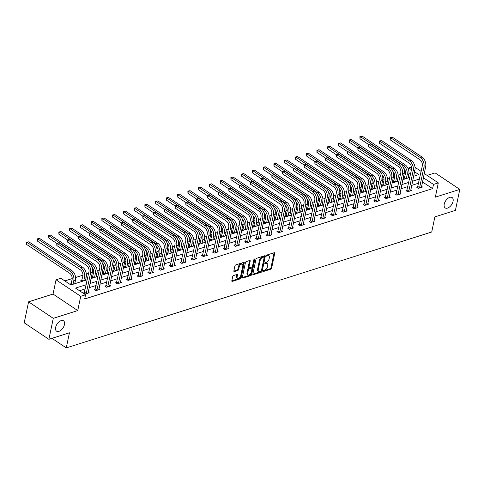 <?xml version="1.0" encoding="UTF-8"?>
<svg xmlns="http://www.w3.org/2000/svg" width="484" height="484" viewBox="0 0 484 484"><rect width="100%" height="100%" fill="white"/><g stroke="black" fill="none" stroke-linecap="round" stroke-linejoin="round"><path stroke-width="0.73" d="M263.248 271.034A0.672 0.381 123.8 0 0 263.599 271.464L270.786 269.183A0.956 0.544 123.8 0 0 271.639 268.142L274.731 253.32A0.956 0.544 123.8 0 0 274.591 252.739A0.956 0.544 123.8 0 0 274.228 252.708L267.041 254.989A0.672 0.381 123.8 0 0 266.799 256.139L267.731 255.848A3.061 1.742 123.8 0 1 268.88 255.939A3.061 1.742 123.8 0 1 269.346 257.797L269.086 259.031A3.061 1.742 123.8 0 1 266.369 262.352L265.438 262.649A0.672 0.381 123.8 0 0 265.202 263.804L266.127 263.508A3.061 1.742 123.8 0 1 267.283 263.599A3.061 1.742 123.8 0 1 267.743 265.456L267.489 266.69A3.061 1.742 123.8 0 1 264.772 270.012L263.841 270.308A0.672 0.381 123.8 0 0 263.248 271.034M64.451 324.582A6.244 3.545 123.8 0 0 63.507 320.795A6.244 3.545 123.8 0 0 59.012 321.854A6.244 3.545 123.8 0 0 55.63 327.384A6.244 3.545 123.8 0 0 56.567 331.171A6.244 3.545 123.8 0 0 61.069 330.112A6.244 3.545 123.8 0 0 64.451 324.582M453.06 201.326A6.244 3.545 123.8 0 0 452.116 197.539A6.244 3.545 123.8 0 0 447.621 198.597A6.244 3.545 123.8 0 0 444.239 204.127A6.244 3.545 123.8 0 0 445.177 207.914A6.244 3.545 123.8 0 0 449.672 206.856A6.244 3.545 123.8 0 0 453.06 201.326M233.536 275.571A0.956 0.544 123.8 0 0 232.689 276.612L231.818 280.768A0.956 0.544 123.8 0 0 231.963 281.355A0.956 0.544 123.8 0 0 232.326 281.379L240.306 278.851A0.956 0.544 123.8 0 0 241.159 277.81L244.257 262.987A0.956 0.544 123.8 0 0 244.111 262.407A0.956 0.544 123.8 0 0 243.748 262.376L235.768 264.905A0.956 0.544 123.8 0 0 234.915 265.946L233.869 270.967A0.956 0.544 123.8 0 0 234.014 271.554A0.956 0.544 123.8 0 0 234.371 271.578L237.789 270.495A0.956 0.544 123.8 0 0 238.636 269.455L239.156 266.968A2.559 1.452 123.8 0 1 240.548 264.7A2.559 1.452 123.8 0 1 242.393 264.264A2.559 1.452 123.8 0 1 242.78 265.819L240.742 275.577A2.559 1.452 123.8 0 1 239.35 277.846A2.559 1.452 123.8 0 1 237.505 278.282A2.559 1.452 123.8 0 1 237.118 276.727L237.456 275.1A0.956 0.544 123.8 0 0 237.317 274.519A0.956 0.544 123.8 0 0 236.954 274.488L233.536 275.571M48.89 339.314L24.2 322.804L28.58 301.822L53.27 318.339L48.89 339.314L69.43 332.798L66.272 347.905L431.722 231.993L434.88 216.886L455.42 210.377L459.8 189.395L435.334 197.157L438.31 182.892L433.489 184.422L432.611 188.621L84.67 298.979L85.547 294.78L80.719 296.311L56.029 279.8L60.857 278.27L70.864 284.961L87.283 279.752M53.27 318.339L77.736 310.577L80.719 296.311M252.86 274.095A0.956 0.544 123.8 0 0 253.005 274.676A0.956 0.544 123.8 0 0 253.368 274.706L261.348 272.177A0.956 0.544 123.8 0 0 262.201 271.137L265.293 256.308A0.956 0.544 123.8 0 0 265.153 255.727A0.956 0.544 123.8 0 0 264.79 255.703L256.804 258.232A0.956 0.544 123.8 0 0 255.957 259.273L252.86 274.095M250.827 275.511L242.847 278.046A0.956 0.544 123.8 0 1 242.484 278.016A0.956 0.544 123.8 0 1 242.339 277.435L245.436 262.612A0.956 0.544 123.8 0 1 246.289 261.572L249.702 260.489A0.956 0.544 123.8 0 1 250.065 260.513A0.956 0.544 123.8 0 1 250.21 261.094L248.951 267.108A0.956 0.544 123.8 0 0 249.097 267.688A0.956 0.544 123.8 0 0 249.454 267.719L251.722 266.999A0.956 0.544 123.8 0 0 252.569 265.958L253.876 259.702A0.672 0.381 123.8 0 1 254.826 259.4L251.68 274.47A0.956 0.544 123.8 0 1 250.827 275.511L250.161 275.063L242.321 277.55M459.8 189.395L435.11 172.885L427.13 175.414M51.97 338.334L66.272 347.905M432.611 188.621L422.465 181.966M418.708 183.158L411.715 185.378M407.958 186.57L400.964 188.79M397.207 189.982L390.213 192.196M386.45 193.388L379.456 195.609M375.699 196.8L368.705 199.021M364.948 200.213L357.954 202.427M354.191 203.625L347.197 205.839M343.44 207.031L336.447 209.251M332.689 210.443L325.696 212.664M321.939 213.855L314.945 216.07M311.182 217.262L304.188 219.482M300.431 220.674L293.437 222.894M289.68 224.086L282.686 226.3M278.923 227.492L271.929 229.712M268.172 230.904L261.178 233.125M257.421 234.316L250.428 236.537M246.671 237.729L239.677 239.943M235.914 241.135L228.92 243.355M225.163 244.547L218.169 246.767M214.412 247.959L207.418 250.174M203.655 251.365L196.667 253.586M192.904 254.778L185.91 256.998M182.153 258.19L175.16 260.404M171.403 261.602L164.409 263.816M160.646 265.008L153.652 267.228M149.895 268.42L142.901 270.641M139.144 271.833L132.15 274.047M128.387 275.239L121.399 277.459M117.636 278.651L110.642 280.871M106.885 282.063L99.892 284.277M96.135 285.469L89.141 287.69M85.378 288.881L79.509 290.745M417.849 186.884L416.73 187.241L418.4 188.355L422.532 187.048L421.546 186.382M407.098 190.297L405.979 190.654L407.643 191.767L411.781 190.454L410.795 189.795M396.342 193.709L395.222 194.06L396.892 195.179L401.03 193.866L400.038 193.207M385.591 197.115L384.471 197.472L386.141 198.585L390.273 197.278L389.287 196.613M374.84 200.527L373.721 200.884L375.39 201.997L379.523 200.685L378.536 200.025M364.089 203.939L362.97 204.29L364.634 205.41L368.772 204.097L367.786 203.437M353.332 207.352L352.213 207.703L353.883 208.822L358.021 207.509L357.029 206.849M342.581 210.758L341.462 211.115L343.132 212.228L347.264 210.915L346.278 210.256M331.83 214.17L330.711 214.527L332.375 215.64L336.513 214.327L335.527 213.668M321.074 217.582L319.954 217.933L321.624 219.052L325.762 217.739L324.77 217.08M310.323 220.988L309.203 221.345L310.873 222.458L315.005 221.152L314.019 220.486M299.572 224.401L298.453 224.757L300.122 225.871L304.254 224.558L303.268 223.898M288.821 227.813L287.702 228.164L289.365 229.283L293.504 227.97L292.517 227.311M278.064 231.219L276.945 231.576L278.615 232.695L282.753 231.382L281.761 230.717M267.313 234.631L266.194 234.988L267.864 236.101L271.996 234.788L271.01 234.129M256.562 238.043L255.443 238.4L257.107 239.513L261.245 238.201L260.259 237.541M245.805 241.456L244.686 241.806L246.356 242.926L250.494 241.613L249.502 240.953M235.055 244.862L233.935 245.219L235.605 246.332L239.737 245.025L238.751 244.359M224.304 248.274L223.184 248.631L224.854 249.744L228.986 248.431L228 247.772M213.553 251.686L212.434 252.037L214.097 253.156L218.236 251.843L217.249 251.184M202.796 255.092L201.677 255.449L203.347 256.562L207.485 255.256L206.493 254.59M192.045 258.504L190.926 258.861L192.596 259.975L196.728 258.662L195.742 258.002M181.294 261.917L180.175 262.267L181.839 263.387L185.977 262.074L184.991 261.414M170.537 265.329L169.418 265.68L171.088 266.799L175.226 265.486L174.234 264.827M159.787 268.735L158.667 269.092L160.337 270.205L164.469 268.898L163.483 268.233M149.036 272.147L147.916 272.504L149.586 273.617L153.718 272.304L152.732 271.645M138.285 275.559L137.166 275.91L138.829 277.029L142.968 275.717L141.981 275.057M127.528 278.966L126.409 279.322L128.078 280.436L132.217 279.129L131.225 278.463M116.777 282.378L115.658 282.735L117.328 283.848L121.46 282.535L120.474 281.876M106.026 285.79L104.907 286.141L106.571 287.26L110.709 285.947L109.723 285.288M95.269 289.196L94.15 289.553L95.82 290.672L99.958 289.359L98.966 288.694M84.518 292.608L83.399 292.965L85.069 294.078L89.201 292.766L88.215 292.106M405.538 172.861L404.2 173.29M400.443 174.482L398.181 175.196M394.787 176.273L393.444 176.696M389.693 177.888L387.43 178.608M384.036 179.685L382.693 180.108M378.936 181.3L376.679 182.014M373.285 183.091L371.942 183.521M368.185 184.713L365.928 185.426M362.528 186.503L361.191 186.927M357.434 188.119L355.171 188.839M351.777 189.916L350.434 190.339M346.677 191.531L344.42 192.245M341.026 193.322L339.683 193.751M335.926 194.943L333.67 195.657M330.269 196.734L328.932 197.163M325.175 198.349L322.913 199.069M319.519 200.146L318.182 200.57M314.425 201.761L312.162 202.481M308.768 203.558L307.425 203.982M303.668 205.174L301.411 205.888M298.017 206.964L296.674 207.394M292.917 208.586L290.66 209.3M287.26 210.377L285.923 210.8M282.166 211.992L279.903 212.712M276.509 213.789L275.166 214.212M271.409 215.404L269.152 216.118M265.758 217.195L264.415 217.625M260.658 218.816L258.402 219.53M255.007 220.607L253.664 221.031M249.907 222.223L247.645 222.942M244.251 224.019L242.914 224.443M239.156 225.635L236.894 226.355M233.5 227.432L232.157 227.855M228.4 229.047L226.143 229.761M222.749 230.838L221.406 231.267M217.649 232.459L215.392 233.173M211.992 234.25L210.655 234.673M206.898 235.865L204.635 236.585M201.241 237.662L199.898 238.086M196.141 239.278L193.884 239.991M190.49 241.068L189.147 241.498M185.39 242.69L183.133 243.404M179.739 244.481L178.396 244.904M174.639 246.096L172.377 246.816M168.983 247.893L167.645 248.316M163.888 249.508L161.626 250.228M158.232 251.305L156.889 251.728M153.132 252.92L150.875 253.634M147.481 254.711L146.138 255.141M142.381 256.326L140.124 257.046M136.724 258.123L135.387 258.547M131.63 259.739L129.367 260.459M125.973 261.535L124.63 261.959M120.873 263.151L118.616 263.865M115.222 264.942L113.879 265.371M110.122 266.563L107.865 267.277M104.471 268.354L103.128 268.777M99.371 269.969L97.109 270.689M93.715 271.766L92.377 272.189M88.62 273.381L86.358 274.095M82.964 275.172L75.607 277.507M72.213 278.584L64.832 280.926M410.601 173.901L408.986 172.818M404.503 177.961L403.384 178.318L404.582 179.116M408.2 177.459L408.72 177.803M393.752 181.373L392.633 181.724L393.831 182.528M397.449 180.871L397.969 181.216M383.001 184.779L381.882 185.136L383.08 185.935M386.698 184.277L387.212 184.628M372.244 188.191L371.125 188.548L372.323 189.347M375.941 187.689L376.461 188.034M361.494 191.603L360.374 191.954L361.572 192.759M365.19 191.101L365.71 191.446M350.743 195.016L349.623 195.367L350.821 196.171M354.439 194.514L354.954 194.858M339.986 198.422L338.873 198.779L340.07 199.577M343.688 197.92L344.203 198.271M329.235 201.834L328.116 202.191L329.314 202.99M332.931 201.332L333.452 201.677M318.484 205.246L317.365 205.597L318.563 206.402M322.181 204.744L322.701 205.089M307.733 208.652L306.614 209.009L307.812 209.808M311.43 208.15L311.944 208.501M296.976 212.065L295.857 212.422L297.055 213.22M300.673 211.562L301.193 211.907M286.226 215.477L285.106 215.828L286.304 216.632M289.922 214.975L290.442 215.319M275.475 218.883L274.355 219.24L275.553 220.045M279.171 218.381L279.685 218.732M264.718 222.295L263.605 222.652L264.802 223.451M268.42 221.793L268.935 222.138M253.967 225.707L252.848 226.064L254.046 226.863M257.663 225.205L258.184 225.55M243.216 229.12L242.097 229.47L243.295 230.275M246.913 228.617L247.433 228.962M232.465 232.526L231.346 232.883L232.544 233.681M236.162 232.024L236.676 232.374M221.708 235.938L220.589 236.295L221.787 237.093M225.405 235.436L225.925 235.781M210.957 239.35L209.838 239.701L211.036 240.506M214.654 238.848L215.174 239.193M200.207 242.756L199.087 243.113L200.285 243.918M203.903 242.254L204.417 242.605M189.456 246.168L188.337 246.525L189.534 247.324M193.152 245.666L193.667 246.011M178.699 249.581L177.58 249.932L178.778 250.736M182.395 249.078L182.916 249.423M167.948 252.993L166.829 253.344L168.027 254.148M171.645 252.491L172.165 252.836M157.197 256.399L156.078 256.756L157.276 257.555M160.894 255.897L161.408 256.248M146.44 259.811L145.321 260.168L146.519 260.967M150.137 259.309L150.657 259.654M135.689 263.223L134.57 263.574L135.768 264.379M139.386 262.721L139.906 263.066M124.939 266.63L123.819 266.986L125.017 267.785M128.635 266.127L129.149 266.478M114.188 270.042L113.068 270.399L114.266 271.197M117.884 269.54L118.398 269.884M103.431 273.454L102.312 273.805L103.509 274.609M107.127 272.952L107.648 273.297M92.68 276.86L91.561 277.217L92.759 278.022M96.377 276.358L96.897 276.709M81.929 280.272L80.81 280.629L82.008 281.428M85.626 279.77L86.14 280.115M71.172 283.684L70.053 284.041L71.251 284.84M74.869 283.182L75.389 283.527M77.736 310.577L53.052 294.066L28.58 301.822M53.052 294.066L56.029 279.8M408.454 169.551L408.798 167.912L411.509 167.053M86.255 284.689L75.534 288.089L85.547 294.78M433.489 184.422L423.343 177.773M419.586 178.965L412.592 181.179M408.835 182.377L401.841 184.592M398.078 185.783L391.084 188.004M387.327 189.196L380.333 191.416M376.576 192.608L369.582 194.822M365.825 196.014L358.832 198.234M355.068 199.426L348.075 201.647M344.318 202.838L337.324 205.053M333.567 206.244L326.573 208.465M322.81 209.657L315.822 211.877M312.059 213.069L305.065 215.289M301.308 216.481L294.314 218.695M290.557 219.887L283.563 222.108M279.8 223.299L272.807 225.52M269.05 226.712L262.056 228.926M258.299 230.118L251.305 232.338M247.542 233.53L240.554 235.75M236.791 236.942L229.797 239.156M226.04 240.354L219.046 242.569M215.289 243.761L208.295 245.981M204.532 247.173L197.539 249.393M193.781 250.585L186.788 252.799M183.031 253.991L176.037 256.211M172.274 257.403L165.286 259.624M161.523 260.815L154.529 263.03M150.772 264.222L143.778 266.442M140.021 267.634L133.027 269.854M129.264 271.046L122.27 273.266M118.513 274.458L111.52 276.673M107.763 277.864L100.769 280.085M97.006 281.277L90.018 283.497M415.03 167.325L421.159 171.421M424.238 173.484L438.31 182.892M413.62 176.249L418.805 174.603L414.558 171.766M411.479 169.702L408.798 167.912M91.046 278.56L98.04 276.346M101.797 275.154L108.791 272.934M112.548 271.742L119.542 269.521M123.305 268.33L130.299 266.115M134.056 264.923L141.05 262.703M144.807 261.511L151.801 259.291M155.564 258.099L162.551 255.885M166.314 254.687L173.308 252.473M177.065 251.281L184.059 249.06M187.816 247.868L194.81 245.648M198.573 244.456L205.567 242.242M209.324 241.05L216.318 238.83M220.075 237.638L227.069 235.418M230.832 234.226L237.819 232.011M241.583 230.82L248.576 228.599M252.333 227.407L259.327 225.187M263.084 223.995L270.078 221.775M273.841 220.583L280.835 218.369M284.592 217.177L291.586 214.957M295.343 213.765L302.337 211.544M306.1 210.352L313.087 208.138M316.851 206.946L323.844 204.726M327.601 203.534L334.595 201.314M338.352 200.122L345.346 197.908M349.109 196.71L356.103 194.495M359.86 193.304L366.854 191.083M370.611 189.891L377.605 187.671M381.368 186.479L388.356 184.265M392.119 183.073L399.112 180.853M402.869 179.661L409.863 177.44M422.599 181.923L423.476 177.731M267.283 263.599L266.617 263.151A3.061 1.742 123.8 0 0 265.462 263.06L266.127 263.508M264.887 263.242L265.462 263.06M268.88 255.939L268.215 255.492A3.061 1.742 123.8 0 0 267.065 255.401L267.731 255.848M266.484 255.582L267.065 255.401M263.284 270.901L270.12 268.735A0.956 0.544 123.8 0 0 270.967 267.694L274.065 252.872A0.956 0.544 123.8 0 0 274.083 252.757M252.842 274.216L260.682 271.73A0.956 0.544 123.8 0 0 261.529 270.689L264.627 255.867A0.956 0.544 123.8 0 0 264.645 255.746M260.846 271.258A0.672 0.381 123.8 0 0 261.439 270.532L264.161 257.518A0.672 0.381 123.8 0 0 263.804 257.089L262.824 257.403A3.061 1.742 123.8 0 0 260.108 260.725L258.25 269.618A3.061 1.742 123.8 0 0 258.71 271.482A3.061 1.742 123.8 0 0 259.866 271.566L260.846 271.258M264.058 257.113L263.393 256.665A0.672 0.381 123.8 0 0 263.139 256.647L263.804 257.089M258.71 271.482L258.045 271.034A3.061 1.742 123.8 0 1 257.585 269.171L259.442 260.277A3.061 1.742 123.8 0 1 262.159 256.956L263.139 256.647M249.097 267.688L248.431 267.247A0.956 0.544 123.8 0 1 248.286 266.66L249.538 260.652A0.956 0.544 123.8 0 0 249.556 260.531M254.094 259.261L251.008 274.029L251.68 274.47M247.651 273.345A2.559 1.452 123.8 0 0 248.032 274.9A2.559 1.452 123.8 0 0 249.877 274.47A2.559 1.452 123.8 0 0 251.269 272.202L251.989 268.759A0.956 0.544 123.8 0 0 251.843 268.178A0.956 0.544 123.8 0 0 251.48 268.154L249.218 268.868A0.956 0.544 123.8 0 0 248.365 269.909L247.651 273.345L246.979 272.903A2.559 1.452 123.8 0 0 247.366 274.458L248.032 274.9M251.843 268.178L251.172 267.737A0.956 0.544 123.8 0 0 250.815 267.706L251.48 268.154M246.979 272.903L247.699 269.461A0.956 0.544 123.8 0 1 248.546 268.426L250.815 267.706M250.161 275.063A0.956 0.544 123.8 0 0 251.008 274.029M237.505 278.282L236.839 277.834A2.559 1.452 123.8 0 1 236.452 276.279L236.791 274.652A0.956 0.544 123.8 0 0 236.809 274.537M242.393 264.264L241.722 263.816A2.559 1.452 123.8 0 0 239.882 264.252A2.559 1.452 123.8 0 0 238.491 266.521L239.156 266.968M233.851 271.088L237.124 270.048A0.956 0.544 123.8 0 0 237.971 269.013L238.491 266.521M231.8 280.889L239.641 278.403A0.956 0.544 123.8 0 0 240.487 277.362L243.585 262.54A0.956 0.544 123.8 0 0 243.603 262.425M404.098 178.79L405.429 173.931A4.876 3.273 -107.6 0 0 403.638 168.051M368.59 144.51L359.963 138.739L359.921 136.53L362.129 136.095L360.405 136.645L403.408 165.407A7.314 4.907 72.4 0 1 407.098 175.045L406.36 178.554M362.129 136.095L405.132 164.856A7.314 4.907 72.4 0 1 408.817 174.5L408.085 178.003M359.921 136.53L360.405 136.645L359.963 138.739M404.648 177.67L406.094 178.638M421.413 187.399L425.672 166.641L423.948 167.192L419.519 188.004M417.444 187.719L422.278 166.072A4.876 3.273 -107.6 0 0 419.822 159.647L390.158 139.809L390.116 137.595L392.318 137.166L421.981 157.004A7.314 4.907 72.4 0 1 425.672 166.641M392.318 137.166L390.6 137.71L420.257 157.548A7.314 4.907 72.4 0 1 423.948 167.192M390.116 137.595L390.6 137.71L390.158 139.809M417.988 186.594L419.658 187.713M393.347 182.202L394.678 177.344A4.876 3.273 -107.6 0 0 392.881 171.463M357.839 147.922L349.212 142.151L349.17 139.936L351.372 139.507L349.648 140.051L392.651 168.819A7.314 4.907 72.4 0 1 396.342 178.457L395.609 181.96M351.372 139.507L394.375 168.269A7.314 4.907 72.4 0 1 398.066 177.912L397.334 181.415M349.17 139.936L349.648 140.051L349.212 142.151M393.891 181.083L395.343 182.051M382.59 185.614L383.921 180.75A4.876 3.273 -107.6 0 0 382.13 174.875M347.089 151.335L338.461 145.563L338.413 143.349L340.621 142.919L338.897 143.464L381.9 172.225A7.314 4.907 72.4 0 1 385.591 181.869L384.859 185.372M340.621 142.919L383.624 171.681A7.314 4.907 72.4 0 1 387.315 181.319L386.583 184.827M338.413 143.349L338.897 143.464L338.461 145.563M383.14 184.489L384.586 185.457M410.662 190.811L414.915 170.053L413.197 170.598L408.762 191.41M406.687 191.126L411.527 169.485A4.876 3.273 -107.6 0 0 409.065 163.06L379.408 143.222L379.365 141.007L381.567 140.578L411.225 160.416A7.314 4.907 72.4 0 1 414.915 170.053M381.567 140.578L379.843 141.122L409.506 160.96A7.314 4.907 72.4 0 1 413.197 170.598M379.365 141.007L379.843 141.122L379.408 143.222M407.238 190.006L408.907 191.119M399.911 194.223L404.164 173.466L402.44 174.01L398.011 194.822M395.936 194.538L400.776 172.897A4.876 3.273 -107.6 0 0 398.314 166.466L368.657 146.634L368.608 144.42L370.817 143.99L400.474 163.822A7.314 4.907 72.4 0 1 404.164 173.466M370.817 143.99L369.092 144.535L398.749 164.372A7.314 4.907 72.4 0 1 402.44 174.01M368.608 144.42L369.092 144.535L368.657 146.634M396.487 193.418L398.157 194.532M371.839 189.02L373.17 184.162A4.876 3.273 -107.6 0 0 371.379 178.281M336.332 154.741L327.704 148.975L327.662 146.761L329.87 146.325L328.146 146.876L371.149 175.638A7.314 4.907 72.4 0 1 374.84 185.275L374.108 188.784M329.87 146.325L372.874 175.093A7.314 4.907 72.4 0 1 376.564 184.731L375.826 188.24M327.662 146.761L328.146 146.876L327.704 148.975M372.39 187.901L373.836 188.869M361.088 192.432L362.419 187.574A4.876 3.273 -107.6 0 0 360.622 181.694M325.581 158.153L316.953 152.381L316.911 150.173L319.113 149.737L317.395 150.288L360.399 179.05A7.314 4.907 72.4 0 1 364.083 188.687L363.351 192.196M319.113 149.737L362.117 178.499A7.314 4.907 72.4 0 1 365.807 188.143L365.075 191.646M316.911 150.173L317.395 150.288L316.953 152.381M361.639 191.313L363.085 192.281M350.337 195.845L351.662 190.98A4.876 3.273 -107.6 0 0 349.871 185.106M314.83 161.565L306.203 155.794L306.16 153.579L308.362 153.15L306.638 153.694L349.642 182.456A7.314 4.907 72.4 0 1 353.332 192.1L352.6 195.603M308.362 153.15L351.366 181.911A7.314 4.907 72.4 0 1 355.056 191.549L354.324 195.058M306.16 153.579L306.638 153.694L306.203 155.794M350.882 194.719L352.334 195.687M389.16 197.629L393.413 176.872L391.689 177.422L387.26 198.234M385.185 197.95L390.019 176.303A4.876 3.273 -107.6 0 0 387.563 169.878L357.9 150.04L357.858 147.832L360.066 147.396L389.723 167.234A7.314 4.907 72.4 0 1 393.413 176.872M360.066 147.396L358.341 147.947L387.999 167.779A7.314 4.907 72.4 0 1 391.689 177.422M357.858 147.832L358.341 147.947L357.9 150.04M385.736 196.825L387.4 197.944M378.403 201.042L382.656 180.284L380.938 180.834L376.51 201.647M374.434 201.356L379.268 179.715A4.876 3.273 -107.6 0 0 376.806 173.29L347.149 153.452L347.107 151.238L349.309 150.808L378.972 170.646A7.314 4.907 72.4 0 1 382.656 180.284M349.309 150.808L347.591 151.353L377.248 171.191A7.314 4.907 72.4 0 1 380.938 180.834M347.107 151.238L347.591 151.353L347.149 153.452M374.979 200.237L376.649 201.35M367.652 204.454L371.906 183.696L370.181 184.241L365.753 205.053M363.678 204.768L368.518 183.127A4.876 3.273 -107.6 0 0 366.055 176.702L336.398 156.864L336.356 154.65L338.558 154.221L368.215 174.052A7.314 4.907 72.4 0 1 371.906 183.696M338.558 154.221L336.834 154.765L366.497 174.603A7.314 4.907 72.4 0 1 370.181 184.241M336.356 154.65L336.834 154.765L336.398 156.864M364.228 203.649L365.898 204.762M356.902 207.86L361.155 187.108L359.43 187.653L355.002 208.465M352.927 208.18L357.761 186.54A4.876 3.273 -107.6 0 0 355.304 180.108L325.647 160.271L325.599 158.062L327.807 157.627L357.464 177.465A7.314 4.907 72.4 0 1 361.155 187.108M327.807 157.627L326.083 158.177L355.74 178.015A7.314 4.907 72.4 0 1 359.43 187.653M325.599 158.062L326.083 158.177L325.647 160.271M353.477 207.055L355.141 208.174M346.145 211.272L350.404 190.514L348.68 191.065L344.251 211.877M342.176 211.593L347.01 189.946A4.876 3.273 -107.6 0 0 344.554 183.521L314.89 163.683L314.848 161.468L317.056 161.039L346.713 180.877A7.314 4.907 72.4 0 1 350.404 190.514M317.056 161.039L315.332 161.583L344.989 181.421A7.314 4.907 72.4 0 1 348.68 191.065M314.848 161.468L315.332 161.583L314.89 163.683M342.72 210.467L344.39 211.587M335.394 214.684L339.647 193.927L337.929 194.471L333.494 215.283M331.419 214.999L336.259 193.358A4.876 3.273 -107.6 0 0 333.797 186.933L304.14 167.095L304.097 164.881L306.299 164.451L335.956 184.289A7.314 4.907 72.4 0 1 339.647 193.927M306.299 164.451L304.575 164.996L334.238 184.834A7.314 4.907 72.4 0 1 337.929 194.471M304.097 164.881L304.575 164.996L304.14 167.095M331.97 213.88L333.639 214.993M324.643 218.096L328.896 197.339L327.172 197.883L322.743 218.695M320.668 218.411L325.508 196.77A4.876 3.273 -107.6 0 0 323.046 190.339L293.389 170.507L293.34 168.293L295.549 167.857L325.206 187.695A7.314 4.907 72.4 0 1 328.896 197.339M295.549 167.857L293.824 168.408L323.481 188.246A7.314 4.907 72.4 0 1 327.172 197.883M293.34 168.293L293.824 168.408L293.389 170.507M321.219 217.292L322.889 218.405M313.892 221.503L318.145 200.745L316.421 201.296L311.992 222.108M309.917 221.823L314.751 200.176A4.876 3.273 -107.6 0 0 312.295 193.751L282.632 173.913L282.589 171.705L284.798 171.269L314.455 191.107A7.314 4.907 72.4 0 1 318.145 200.745M284.798 171.269L283.073 171.82L312.731 191.652A7.314 4.907 72.4 0 1 316.421 201.296M282.589 171.705L283.073 171.82L282.632 173.913M310.468 220.698L312.132 221.817M303.135 224.915L307.388 204.157L305.67 204.702L301.242 225.514M299.166 225.229L304 203.589A4.876 3.273 -107.6 0 0 301.538 197.163L271.881 177.326L271.839 175.111L274.041 174.682L303.704 194.52A7.314 4.907 72.4 0 1 307.388 204.157M274.041 174.682L272.323 175.226L301.98 195.064A7.314 4.907 72.4 0 1 305.67 204.702M271.839 175.111L272.323 175.226L271.881 177.326M299.711 224.11L301.381 225.223M292.384 228.327L296.638 207.569L294.913 208.114L290.485 228.926M288.41 228.642L293.25 207.001A4.876 3.273 -107.6 0 0 290.787 200.57L261.13 180.738L261.088 178.523L263.29 178.094L292.947 197.926A7.314 4.907 72.4 0 1 296.638 207.569M263.29 178.094L261.566 178.638L291.229 198.476A7.314 4.907 72.4 0 1 294.913 208.114M261.088 178.523L261.566 178.638L261.13 180.738M288.96 227.522L290.63 228.636M281.634 231.733L285.887 210.982L284.162 211.526L279.734 232.338M277.659 232.054L282.493 210.407A4.876 3.273 -107.6 0 0 280.036 203.982L250.379 184.144L250.331 181.936L252.539 181.5L282.196 201.338A7.314 4.907 72.4 0 1 285.887 210.982M252.539 181.5L250.815 182.051L280.472 201.882A7.314 4.907 72.4 0 1 284.162 211.526M250.331 181.936L250.815 182.051L250.379 184.144M278.209 230.928L279.873 232.048M270.877 235.145L275.136 214.388L273.412 214.938L268.983 235.75M266.908 235.466L271.742 213.819A4.876 3.273 -107.6 0 0 269.286 207.394L239.622 187.556L239.58 185.342L241.788 184.912L271.445 204.75A7.314 4.907 72.4 0 1 275.136 214.388M241.788 184.912L240.064 185.457L269.721 205.295A7.314 4.907 72.4 0 1 273.412 214.938M239.58 185.342L240.064 185.457L239.622 187.556M267.452 234.341L269.122 235.454M260.126 238.558L264.379 217.8L262.661 218.344L258.226 239.156M256.151 238.872L260.991 217.231A4.876 3.273 -107.6 0 0 258.529 210.806L228.871 190.968L228.829 188.754L231.031 188.324L260.688 208.162A7.314 4.907 72.4 0 1 264.379 217.8M231.031 188.324L229.307 188.869L258.97 208.707A7.314 4.907 72.4 0 1 262.661 218.344M228.829 188.754L229.307 188.869L228.871 190.968M256.702 237.753L258.371 238.866M249.375 241.964L253.628 221.212L251.904 221.757L247.475 242.569M245.4 242.284L250.24 220.643A4.876 3.273 -107.6 0 0 247.778 214.212L218.121 194.374L218.072 192.166L220.281 191.731L249.938 211.569A7.314 4.907 72.4 0 1 253.628 221.212M220.281 191.731L218.556 192.281L248.213 212.119A7.314 4.907 72.4 0 1 251.904 221.757M218.072 192.166L218.556 192.281L218.121 194.374M245.951 241.159L247.62 242.278M238.624 245.376L242.877 224.618L241.153 225.169L236.724 245.981M234.649 245.697L239.483 224.05A4.876 3.273 -107.6 0 0 237.027 217.625L207.364 197.787L207.321 195.572L209.53 195.143L239.187 214.981A7.314 4.907 72.4 0 1 242.877 224.618M209.53 195.143L207.805 195.687L237.463 215.525A7.314 4.907 72.4 0 1 241.153 225.169M207.321 195.572L207.805 195.687L207.364 197.787M235.2 244.571L236.864 245.691M227.867 248.788L232.12 228.031L230.402 228.575L225.974 249.387M223.898 249.103L228.732 227.462A4.876 3.273 -107.6 0 0 226.27 221.037L196.613 201.199L196.571 198.984L198.773 198.555L228.436 218.393A7.314 4.907 72.4 0 1 232.12 228.031M198.773 198.555L197.055 199.099L226.712 218.937A7.314 4.907 72.4 0 1 230.402 228.575M196.571 198.984L197.055 199.099L196.613 201.199M224.443 247.983L226.113 249.097M217.116 252.2L221.369 231.443L219.645 231.987L215.217 252.799M213.142 252.515L217.982 230.874A4.876 3.273 -107.6 0 0 215.519 224.443L185.862 204.611L185.82 202.397L188.022 201.967L217.679 221.799A7.314 4.907 72.4 0 1 221.369 231.443M188.022 201.967L186.298 202.512L215.961 222.35A7.314 4.907 72.4 0 1 219.645 231.987M185.82 202.397L186.298 202.512L185.862 204.611M213.692 251.396L215.362 252.509M206.365 255.606L210.619 234.855L208.894 235.399L204.466 256.211M202.391 255.927L207.225 234.28A4.876 3.273 -107.6 0 0 204.768 227.855L175.111 208.017L175.063 205.809L177.271 205.373L206.928 225.211A7.314 4.907 72.4 0 1 210.619 234.855M177.271 205.373L175.547 205.924L205.204 225.756A7.314 4.907 72.4 0 1 208.894 235.399M175.063 205.809L175.547 205.924L175.111 208.017M202.941 254.802L204.611 255.921M195.609 259.019L199.868 238.261L198.144 238.812L193.715 259.624M191.64 259.339L196.474 237.692A4.876 3.273 -107.6 0 0 194.017 231.267L164.354 211.429L164.312 209.215L166.52 208.786L196.177 228.623A7.314 4.907 72.4 0 1 199.868 238.261M166.52 208.786L164.796 209.33L194.453 229.168A7.314 4.907 72.4 0 1 198.144 238.812M164.312 209.215L164.796 209.33L164.354 211.429M192.19 258.214L193.854 259.327M339.58 199.257L340.911 194.393A4.876 3.273 -107.6 0 0 339.121 188.512M304.079 164.971L295.452 159.206L295.403 156.991L297.612 156.562L295.887 157.106L338.891 185.868A7.314 4.907 72.4 0 1 342.581 195.506L341.849 199.015M297.612 156.562L340.615 185.324A7.314 4.907 72.4 0 1 344.305 194.961L343.573 198.47M295.403 156.991L295.887 157.106L295.452 159.206M340.131 198.131L341.577 199.099M328.83 202.663L330.161 197.805A4.876 3.273 -107.6 0 0 328.37 191.924M293.322 168.384L284.695 162.612L284.652 160.404L286.861 159.968L285.137 160.519L328.14 189.28A7.314 4.907 72.4 0 1 331.83 198.918L331.098 202.427M286.861 159.968L329.864 188.73A7.314 4.907 72.4 0 1 333.549 198.373L332.817 201.876M284.652 160.404L285.137 160.519L284.695 162.612M329.38 201.544L330.826 202.512M318.079 206.075L319.41 201.211A4.876 3.273 -107.6 0 0 317.613 195.336M282.571 171.796L273.944 166.024L273.902 163.81L276.104 163.38L274.38 163.925L317.383 192.686A7.314 4.907 72.4 0 1 321.074 202.33L320.341 205.833M276.104 163.38L319.107 192.142A7.314 4.907 72.4 0 1 322.798 201.786L322.066 205.289M273.902 163.81L274.38 163.925L273.944 166.024M318.623 204.956L320.075 205.924M307.322 209.487L308.653 204.623A4.876 3.273 -107.6 0 0 306.862 198.749M271.82 175.208L263.193 169.436L263.145 167.222L265.353 166.792L263.629 167.337L306.632 196.099A7.314 4.907 72.4 0 1 310.323 205.742L309.591 209.245M265.353 166.792L308.356 195.554A7.314 4.907 72.4 0 1 312.047 205.192L311.315 208.701M263.145 167.222L263.629 167.337L263.193 169.436M307.872 208.362L309.318 209.33M296.571 212.893L297.902 208.035A4.876 3.273 -107.6 0 0 296.111 202.155M261.064 178.614L252.436 172.842L252.394 170.634L254.602 170.199L252.878 170.749L295.881 199.511A7.314 4.907 72.4 0 1 299.572 209.148L298.84 212.657M254.602 170.199L297.606 198.966A7.314 4.907 72.4 0 1 301.296 208.604L300.558 212.113M252.394 170.634L252.878 170.749L252.436 172.842M297.122 211.774L298.567 212.742M285.82 216.306L287.151 211.447A4.876 3.273 -107.6 0 0 285.354 205.567M250.313 182.026L241.685 176.255L241.643 174.04L243.845 173.611L242.127 174.155L285.13 202.923A7.314 4.907 72.4 0 1 288.815 212.561L288.083 216.07M243.845 173.611L286.849 202.373A7.314 4.907 72.4 0 1 290.539 212.016L289.807 215.519M241.643 174.04L242.127 174.155L241.685 176.255M286.371 215.186L287.817 216.154M275.069 219.718L276.394 214.854A4.876 3.273 -107.6 0 0 274.603 208.979M239.562 185.439L230.935 179.667L230.892 177.453L233.094 177.023L231.37 177.567L274.374 206.329A7.314 4.907 72.4 0 1 278.064 215.973L277.332 219.476M233.094 177.023L276.098 205.785A7.314 4.907 72.4 0 1 279.788 215.422L279.056 218.931M230.892 177.453L231.37 177.567L230.935 179.667M275.614 218.593L277.066 219.561M264.312 223.13L265.643 218.266A4.876 3.273 -107.6 0 0 263.853 212.385M228.811 188.845L220.184 183.079L220.135 180.865L222.344 180.435L220.619 180.98L263.623 209.741A7.314 4.907 72.4 0 1 267.313 219.379L266.581 222.888M222.344 180.435L265.347 209.197A7.314 4.907 72.4 0 1 269.037 218.835L268.305 222.344M220.135 180.865L220.619 180.98L220.184 183.079M264.863 222.005L266.309 222.973M253.562 226.536L254.893 221.678A4.876 3.273 -107.6 0 0 253.102 215.797M218.054 192.257L209.427 186.485L209.384 184.277L211.593 183.841L209.868 184.392L252.872 213.154A7.314 4.907 72.4 0 1 256.562 222.791L255.83 226.3M211.593 183.841L254.596 212.603A7.314 4.907 72.4 0 1 258.281 222.247L257.548 225.75M209.384 184.277L209.868 184.392L209.427 186.485M254.112 225.417L255.558 226.385M242.811 229.948L244.142 225.084A4.876 3.273 -107.6 0 0 242.345 219.21M207.303 195.669L198.676 189.897L198.634 187.683L200.836 187.254L199.112 187.798L242.115 216.56A7.314 4.907 72.4 0 1 245.805 226.203L245.073 229.706M200.836 187.254L243.839 216.015A7.314 4.907 72.4 0 1 247.53 225.659L246.798 229.162M198.634 187.683L199.112 187.798L198.676 189.897M243.355 228.823L244.807 229.791M232.054 233.361L233.385 228.496A4.876 3.273 -107.6 0 0 231.594 222.622M196.552 199.075L187.925 193.31L187.877 191.095L190.085 190.666L188.361 191.21L231.364 219.972A7.314 4.907 72.4 0 1 235.055 229.616L234.323 233.119M190.085 190.666L233.088 219.427A7.314 4.907 72.4 0 1 236.779 229.065L236.047 232.574M187.877 191.095L188.361 191.21L187.925 193.31M232.604 232.235L234.05 233.203M221.303 236.767L222.634 231.909A4.876 3.273 -107.6 0 0 220.843 226.028M185.796 202.487L177.168 196.716L177.126 194.507L179.334 194.072L177.61 194.622L220.613 223.384A7.314 4.907 72.4 0 1 224.304 233.022L223.572 236.531M179.334 194.072L222.338 222.84A7.314 4.907 72.4 0 1 226.028 232.477L225.29 235.98M177.126 194.507L177.61 194.622L177.168 196.716M221.853 235.647L223.299 236.615M210.552 240.179L211.883 235.321A4.876 3.273 -107.6 0 0 210.086 229.44M175.045 205.9L166.417 200.128L166.375 197.914L168.577 197.484L166.859 198.029L209.862 226.796A7.314 4.907 72.4 0 1 213.547 236.434L212.815 239.943M168.577 197.484L211.581 226.246A7.314 4.907 72.4 0 1 215.271 235.889L214.539 239.392M166.375 197.914L166.859 198.029L166.417 200.128M211.103 239.06L212.549 240.028M199.801 243.591L201.126 238.727A4.876 3.273 -107.6 0 0 199.335 232.852M164.294 209.312L155.667 203.54L155.624 201.326L157.826 200.896L156.102 201.441L199.106 230.202A7.314 4.907 72.4 0 1 202.796 239.846L202.064 243.349M157.826 200.896L200.83 229.658A7.314 4.907 72.4 0 1 204.52 239.296L203.788 242.805M155.624 201.326L156.102 201.441L155.667 203.54M200.346 242.466L201.798 243.434M189.044 247.003L190.375 242.139A4.876 3.273 -107.6 0 0 188.585 236.259M153.543 212.718L144.916 206.952L144.867 204.738L147.076 204.302L145.351 204.853L188.355 233.615A7.314 4.907 72.4 0 1 192.045 243.252L191.313 246.761M147.076 204.302L190.079 233.07A7.314 4.907 72.4 0 1 193.769 242.708L193.037 246.217M144.867 204.738L145.351 204.853L144.916 206.952M189.595 245.878L191.041 246.846M178.293 250.409L179.624 245.551A4.876 3.273 -107.6 0 0 177.834 239.671M142.786 216.13L134.159 210.358L134.116 208.15L136.325 207.715L134.6 208.265L177.604 237.027A7.314 4.907 72.4 0 1 181.294 246.665L180.562 250.174M136.325 207.715L179.328 236.476A7.314 4.907 72.4 0 1 183.012 246.12L182.28 249.623M134.116 208.15L134.6 208.265L134.159 210.358M178.844 249.29L180.29 250.258M167.543 253.822L168.874 248.957A4.876 3.273 -107.6 0 0 167.077 243.083M132.035 219.542L123.408 213.771L123.366 211.556L125.568 211.127L123.843 211.671L166.847 240.433A7.314 4.907 72.4 0 1 170.537 250.077L169.805 253.58M125.568 211.127L168.571 239.889A7.314 4.907 72.4 0 1 172.262 249.526L171.53 253.035M123.366 211.556L123.843 211.671L123.408 213.771M168.087 252.696L169.539 253.664M156.786 257.234L158.117 252.37A4.876 3.273 -107.6 0 0 156.326 246.489M121.284 222.949L112.657 217.183L112.615 214.969L114.817 214.539L113.093 215.084L156.096 243.845A7.314 4.907 72.4 0 1 159.787 253.489L159.054 256.992M114.817 214.539L157.82 243.301A7.314 4.907 72.4 0 1 161.511 252.938L160.779 256.447M112.615 214.969L113.093 215.084L112.657 217.183M157.336 256.109L158.782 257.077M146.035 260.64L147.366 255.782A4.876 3.273 -107.6 0 0 145.575 249.901M110.527 226.361L101.9 220.589L101.858 218.381L104.066 217.945L102.342 218.496L145.345 247.257A7.314 4.907 72.4 0 1 149.036 256.895L148.304 260.404M104.066 217.945L147.069 246.707A7.314 4.907 72.4 0 1 150.76 256.351L150.022 259.854M101.858 218.381L102.342 218.496L101.9 220.589M146.585 259.521L148.031 260.489M135.284 264.052L136.615 259.194A4.876 3.273 -107.6 0 0 134.818 253.313M99.777 229.773L91.149 224.001L91.107 221.787L93.309 221.357L91.591 221.902L134.594 250.67A7.314 4.907 72.4 0 1 138.279 260.307L137.547 263.81M93.309 221.357L136.313 250.119A7.314 4.907 72.4 0 1 140.003 259.763L139.271 263.266M91.107 221.787L91.591 221.902L91.149 224.001M135.835 262.933L137.281 263.901M124.533 267.464L125.858 262.6A4.876 3.273 -107.6 0 0 124.067 256.726M89.026 233.185L80.398 227.413L80.356 225.199L82.558 224.77L80.834 225.314L123.837 254.076A7.314 4.907 72.4 0 1 127.528 263.719L126.796 267.222M82.558 224.77L125.562 253.531A7.314 4.907 72.4 0 1 129.252 263.169L128.52 266.678M80.356 225.199L80.834 225.314L80.398 227.413M125.078 266.339L126.53 267.307M113.776 270.871L115.107 266.012A4.876 3.273 -107.6 0 0 113.317 260.132M78.275 236.591L69.648 230.826L69.599 228.611L71.807 228.176L70.083 228.726L113.087 257.488A7.314 4.907 72.4 0 1 116.777 267.126L116.045 270.635M71.807 228.176L114.811 256.943A7.314 4.907 72.4 0 1 118.501 266.581L117.769 270.09M69.599 228.611L70.083 228.726L69.648 230.826M114.327 269.751L115.773 270.719M103.025 274.283L104.356 269.425A4.876 3.273 -107.6 0 0 102.566 263.544M67.518 240.003L58.891 234.232L58.848 232.024L61.057 231.588L59.332 232.132L102.336 260.9A7.314 4.907 72.4 0 1 106.026 270.538L105.294 274.047M61.057 231.588L104.06 260.35A7.314 4.907 72.4 0 1 107.744 269.993L107.012 273.496M58.848 232.024L59.332 232.132L58.891 234.232M103.576 273.164L105.022 274.132M92.275 277.695L93.606 272.831A4.876 3.273 -107.6 0 0 91.809 266.956M56.767 243.416L48.14 237.644L48.097 235.43L50.3 235L48.575 235.545L91.579 264.306A7.314 4.907 72.4 0 1 95.269 273.95L94.537 277.453M50.3 235L93.303 263.762A7.314 4.907 72.4 0 1 96.994 273.399L96.262 276.909M48.097 235.43L48.575 235.545L48.14 237.644M92.819 276.57L94.271 277.538M81.518 281.107L82.849 276.243A4.876 3.273 -107.6 0 0 80.392 269.818L37.389 241.056L37.347 238.842L39.549 238.412L82.552 267.174A7.314 4.907 72.4 0 1 86.243 276.812L85.511 280.321M39.549 238.412L37.825 238.957L80.828 267.719A7.314 4.907 72.4 0 1 84.518 277.356L83.786 280.865M37.347 238.842L37.825 238.957L37.389 241.056M82.068 279.982L83.514 280.95M184.858 262.431L189.111 241.673L187.393 242.218L182.958 263.03M180.883 262.745L185.723 241.105A4.876 3.273 -107.6 0 0 183.261 234.679L153.603 214.842L153.561 212.627L155.763 212.198L185.426 232.03A7.314 4.907 72.4 0 1 189.111 241.673M155.763 212.198L154.039 212.742L183.702 232.58A7.314 4.907 72.4 0 1 187.393 242.218M153.561 212.627L154.039 212.742L153.603 214.842M181.433 261.626L183.103 262.739M174.107 265.837L178.36 245.085L176.636 245.63L172.207 266.442M170.132 266.158L174.972 244.517A4.876 3.273 -107.6 0 0 172.51 238.086L142.853 218.248L142.804 216.039L145.012 215.604L174.67 235.442A7.314 4.907 72.4 0 1 178.36 245.085M145.012 215.604L143.288 216.154L172.945 235.992A7.314 4.907 72.4 0 1 176.636 245.63M142.804 216.039L143.288 216.154L142.853 218.248M170.683 265.032L172.352 266.152M163.356 269.249L167.609 248.492L165.885 249.042L161.456 269.854M159.381 269.57L164.215 247.923A4.876 3.273 -107.6 0 0 161.759 241.498L132.096 221.66L132.053 219.446L134.262 219.016L163.919 238.854A7.314 4.907 72.4 0 1 167.609 248.492M134.262 219.016L132.537 219.561L162.194 239.398A7.314 4.907 72.4 0 1 165.885 249.042M132.053 219.446L132.537 219.561L132.096 221.66M159.932 268.445L161.596 269.564M152.599 272.661L156.858 251.904L155.134 252.448L150.706 273.26M148.63 272.976L153.464 251.335A4.876 3.273 -107.6 0 0 151.002 244.91L121.345 225.072L121.302 222.858L123.505 222.428L153.168 242.266A7.314 4.907 72.4 0 1 156.858 251.904M123.505 222.428L121.787 222.973L151.444 242.811A7.314 4.907 72.4 0 1 155.134 252.448M121.302 222.858L121.787 222.973L121.345 225.072M149.175 271.857L150.845 272.97M141.848 276.074L146.101 255.316L144.377 255.861L139.949 276.673M137.873 276.388L142.713 254.747A4.876 3.273 -107.6 0 0 140.251 248.316L110.594 228.484L110.552 226.27L112.754 225.834L142.411 245.672A7.314 4.907 72.4 0 1 146.101 255.316M112.754 225.834L111.03 226.385L140.693 246.223A7.314 4.907 72.4 0 1 144.377 255.861M110.552 226.27L111.03 226.385L110.594 228.484M138.424 275.269L140.094 276.382M131.097 279.48L135.351 258.722L133.626 259.273L129.198 280.085M127.123 279.8L131.957 258.154A4.876 3.273 -107.6 0 0 129.5 251.728L99.843 231.89L99.795 229.682L102.003 229.247L131.66 249.085A7.314 4.907 72.4 0 1 135.351 258.722M102.003 229.247L100.279 229.797L129.936 249.629A7.314 4.907 72.4 0 1 133.626 259.273M99.795 229.682L100.279 229.797L99.843 231.89M127.673 278.675L129.343 279.794M120.341 282.892L124.6 262.134L122.875 262.685L118.447 283.491M116.372 283.207L121.206 261.566A4.876 3.273 -107.6 0 0 118.749 255.141L89.086 235.303L89.044 233.088L91.252 232.659L120.909 252.497A7.314 4.907 72.4 0 1 124.6 262.134M91.252 232.659L89.528 233.203L119.185 253.041A7.314 4.907 72.4 0 1 122.875 262.685M89.044 233.088L89.528 233.203L89.086 235.303M116.922 282.087L118.586 283.201M109.59 286.304L113.843 265.547L112.125 266.091L107.69 286.903M105.615 286.619L110.455 264.978A4.876 3.273 -107.6 0 0 107.992 258.553L78.335 238.715L78.293 236.501L80.495 236.071L110.158 255.903A7.314 4.907 72.4 0 1 113.843 265.547M80.495 236.071L78.771 236.615L108.434 256.453A7.314 4.907 72.4 0 1 112.125 266.091M78.293 236.501L78.771 236.615L78.335 238.715M106.165 285.499L107.835 286.613M98.839 289.71L103.092 268.959L101.368 269.503L96.939 290.315M94.864 290.031L99.704 268.39A4.876 3.273 -107.6 0 0 97.242 261.959L67.585 242.121L67.536 239.913L69.744 239.477L99.401 259.315A7.314 4.907 72.4 0 1 103.092 268.959M69.744 239.477L68.02 240.028L97.677 259.86A7.314 4.907 72.4 0 1 101.368 269.503M67.536 239.913L68.02 240.028L67.585 242.121M95.415 288.906L97.084 290.025M70.767 284.513L72.098 279.655A4.876 3.273 -107.6 0 0 69.635 273.224L26.632 244.462L26.59 242.254L28.798 241.819L71.801 270.58A7.314 4.907 72.4 0 1 75.492 280.224L74.754 283.727M28.798 241.819L27.074 242.369L70.077 271.131A7.314 4.907 72.4 0 1 73.768 280.768L73.036 284.277M26.59 242.254L27.074 242.369L26.632 244.462M71.317 283.394L72.763 284.362M88.088 293.123L92.341 272.365L90.617 272.916L86.188 293.727M84.113 293.443L88.947 271.796A4.876 3.273 -107.6 0 0 86.491 265.371L56.828 245.533L56.785 243.319L58.994 242.889L88.651 262.727A7.314 4.907 72.4 0 1 92.341 272.365M58.994 242.889L57.269 243.434L86.926 263.272A7.314 4.907 72.4 0 1 90.617 272.916M56.785 243.319L57.269 243.434L56.828 245.533M84.664 292.318L86.327 293.437M263.236 271.215L263.599 271.464M266.43 255.897L266.799 256.139M264.833 263.556L265.202 263.804M274.065 252.872L274.731 253.32M270.967 267.694L271.639 268.142M270.12 268.735L270.786 269.183M264.627 255.867L265.293 256.308M261.529 270.689L262.201 271.137M260.682 271.73L261.348 272.177M252.842 274.355L253.368 274.706M262.159 256.956L262.824 257.403M259.442 260.277L260.108 260.725M257.585 269.171L258.25 269.618M242.321 277.695L242.847 278.046M249.538 260.652L250.21 261.094M248.286 266.66L248.951 267.108M254.312 259.055L254.826 259.4M248.546 268.426L249.218 268.868M247.699 269.461L248.365 269.909M236.791 274.652L237.456 275.1M236.452 276.279L237.118 276.727M237.971 269.013L238.636 269.455M237.124 270.048L237.789 270.495M233.851 271.228L234.371 271.578M243.585 262.54L244.257 262.987M240.487 277.362L241.159 277.81M239.641 278.403L240.306 278.851M231.8 281.029L232.326 281.379M408.817 174.5L407.098 175.045M405.132 164.856L403.408 165.407M421.981 157.004L420.257 157.548M398.066 177.912L396.342 178.457M394.375 168.269L392.651 168.819M387.315 181.319L385.591 181.869M383.624 171.681L381.9 172.225M411.225 160.416L409.506 160.96M400.474 163.822L398.749 164.372M376.564 184.731L374.84 185.275M372.874 175.093L371.149 175.638M365.807 188.143L364.083 188.687M362.117 178.499L360.399 179.05M355.056 191.549L353.332 192.1M351.366 181.911L349.642 182.456M389.723 167.234L387.999 167.779M378.972 170.646L377.248 171.191M368.215 174.052L366.497 174.603M357.464 177.465L355.74 178.015M346.713 180.877L344.989 181.421M335.956 184.289L334.238 184.834M325.206 187.695L323.481 188.246M314.455 191.107L312.731 191.652M303.704 194.52L301.98 195.064M292.947 197.926L291.229 198.476M282.196 201.338L280.472 201.882M271.445 204.75L269.721 205.295M260.688 208.162L258.97 208.707M249.938 211.569L248.213 212.119M239.187 214.981L237.463 215.525M228.436 218.393L226.712 218.937M217.679 221.799L215.961 222.35M206.928 225.211L205.204 225.756M196.177 228.623L194.453 229.168M344.305 194.961L342.581 195.506M340.615 185.324L338.891 185.868M333.549 198.373L331.83 198.918M329.864 188.73L328.14 189.28M322.798 201.786L321.074 202.33M319.107 192.142L317.383 192.686M312.047 205.192L310.323 205.742M308.356 195.554L306.632 196.099M301.296 208.604L299.572 209.148M297.606 198.966L295.881 199.511M290.539 212.016L288.815 212.561M286.849 202.373L285.13 202.923M279.788 215.422L278.064 215.973M276.098 205.785L274.374 206.329M269.037 218.835L267.313 219.379M265.347 209.197L263.623 209.741M258.281 222.247L256.562 222.791M254.596 212.603L252.872 213.154M247.53 225.659L245.805 226.203M243.839 216.015L242.115 216.56M236.779 229.065L235.055 229.616M233.088 219.427L231.364 219.972M226.028 232.477L224.304 233.022M222.338 222.84L220.613 223.384M215.271 235.889L213.547 236.434M211.581 226.246L209.862 226.796M204.52 239.296L202.796 239.846M200.83 229.658L199.106 230.202M193.769 242.708L192.045 243.252M190.079 233.07L188.355 233.615M183.012 246.12L181.294 246.665M179.328 236.476L177.604 237.027M172.262 249.526L170.537 250.077M168.571 239.889L166.847 240.433M161.511 252.938L159.787 253.489M157.82 243.301L156.096 243.845M150.76 256.351L149.036 256.895M147.069 246.707L145.345 247.257M140.003 259.763L138.279 260.307M136.313 250.119L134.594 250.67M129.252 263.169L127.528 263.719M125.562 253.531L123.837 254.076M118.501 266.581L116.777 267.126M114.811 256.943L113.087 257.488M107.744 269.993L106.026 270.538M104.06 260.35L102.336 260.9M96.994 273.399L95.269 273.95M93.303 263.762L91.579 264.306M86.243 276.812L84.518 277.356M82.552 267.174L80.828 267.719M185.426 232.03L183.702 232.58M174.67 235.442L172.945 235.992M163.919 238.854L162.194 239.398M153.168 242.266L151.444 242.811M142.411 245.672L140.693 246.223M131.66 249.085L129.936 249.629M120.909 252.497L119.185 253.041M110.158 255.903L108.434 256.453M99.401 259.315L97.677 259.86M75.492 280.224L73.768 280.768M71.801 270.58L70.077 271.131M88.651 262.727L86.926 263.272"/></g></svg>
